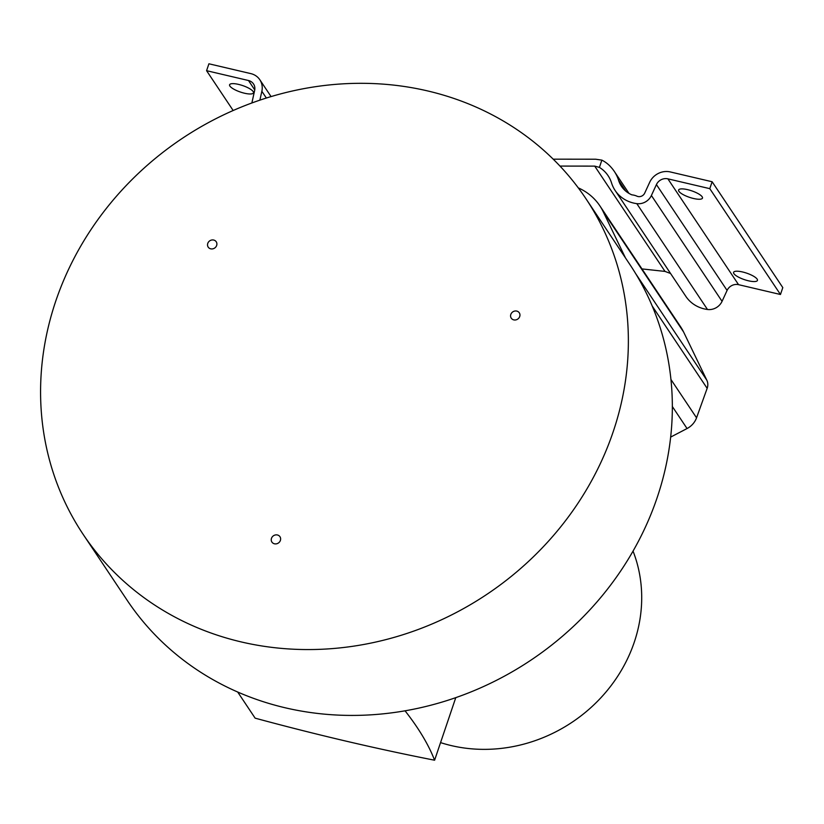 <?xml version="1.0" encoding="UTF-8"?>
<svg xmlns="http://www.w3.org/2000/svg" width="824" height="824" viewBox="0 0 824 824"><rect width="100%" height="100%" fill="white"/><g stroke="black" fill="none" stroke-linecap="round" stroke-linejoin="round"><path stroke-width="1.24" d="M251.917 102.959A13.246 12.02 146.3 0 1 252.103 101.898L254.657 90.403A9.62 8.724 -33.7 0 0 253.514 83.945A9.62 8.724 -33.7 0 0 248.488 80.515L206.577 70.689L208.915 63.788L250.815 73.614A17.201 15.594 146.3 0 1 259.817 79.743A17.201 15.594 146.3 0 1 261.857 91.289L259.879 100.147M670.612 273.558A33.588 30.467 146.3 0 0 670.406 273.434L665.019 271.415L641.968 268.912M553.203 159.166L595.649 159.217L601.87 160.124A36.235 32.867 146.3 0 1 611.305 167.54A41.983 38.079 146.3 0 1 614.344 171.454A41.983 38.079 146.3 0 1 618.608 180.384A27.738 25.153 -33.7 0 0 621.43 186.286A27.738 25.153 -33.7 0 0 631.895 194.855A16.789 15.234 146.3 0 1 634.12 195.216A16.789 15.234 146.3 0 1 636.973 196.184A5.675 5.15 -33.7 0 0 637.941 196.514A5.675 5.15 -33.7 0 0 644.698 193.125L649.724 182.217A17.201 15.594 146.3 0 1 670.221 171.928L712.132 181.754L709.794 188.655L667.883 178.839A9.62 8.724 -33.7 0 0 656.419 184.586L651.393 195.504A13.246 12.02 146.3 0 1 636.808 203.641A35.288 32.012 146.3 0 1 633.605 203.054A35.288 32.012 146.3 0 1 615.137 190.488A35.288 32.012 146.3 0 1 611.542 182.918A33.588 30.467 -33.7 0 0 608.112 175.728A33.588 30.467 -33.7 0 0 599.409 167.385L601.87 160.124M712.132 181.754L782.8 287.597L780.462 294.498L738.551 284.671A9.62 8.724 146.3 0 0 727.087 290.429L656.419 184.586M615.137 190.488L685.815 296.331A35.288 32.012 -33.7 0 0 704.273 308.897A35.288 32.012 -33.7 0 0 707.476 309.484A13.246 12.02 -33.7 0 0 722.061 301.337L727.087 290.429M780.462 294.498L709.794 188.655M733.906 273.661A12.597 3.43 -161.3 0 0 746.451 280.273A12.597 3.43 -161.3 0 0 757.441 280.428A12.597 3.43 -161.3 0 0 757.132 279.109A12.597 3.43 -161.3 0 0 744.577 272.497A12.597 3.43 -161.3 0 0 733.587 272.353A12.597 3.43 -161.3 0 0 733.906 273.661M678.935 191.343A12.597 3.43 -161.3 0 0 691.48 197.956A12.597 3.43 -161.3 0 0 702.481 198.1A12.597 3.43 -161.3 0 0 702.161 196.792A12.597 3.43 -161.3 0 0 689.616 190.179A12.597 3.43 -161.3 0 0 678.615 190.025A12.597 3.43 -161.3 0 0 678.935 191.343M665.019 271.415L594.712 166.118L599.409 167.385M559.98 166.077L594.712 166.118M83.09 534.282L127.061 600.14A302.264 274.176 -33.7 0 0 285.197 707.785A302.264 274.176 -33.7 0 0 607.968 588.532A302.264 274.176 -33.7 0 0 629.824 264.442L585.854 198.584A302.264 274.176 146.3 0 1 563.997 522.673A302.264 274.176 146.3 0 1 241.226 641.927A302.264 274.176 146.3 0 1 83.09 534.282A302.264 274.176 146.3 0 1 104.947 210.202A302.264 274.176 146.3 0 1 427.718 90.949A302.264 274.176 146.3 0 1 585.854 198.584M578.283 187.872A59.287 53.776 146.3 0 1 599.851 205.835A59.287 53.776 146.3 0 1 602.993 211.274L625.478 257.943M670.654 437.091L687.051 428.542A18.447 16.738 -33.7 0 0 696.548 417.82L707.157 388.331A11.732 10.64 -33.7 0 0 707.229 388.114A11.732 10.64 -33.7 0 0 706.807 380.163L683.58 331.959A59.287 53.776 -33.7 0 0 680.428 326.52L599.851 205.835M208.699 247.736A4.831 4.378 -33.7 0 0 216.228 241.762A4.831 4.378 -33.7 0 0 207.761 243.399A4.831 4.378 -33.7 0 0 208.699 247.736M514.331 311.153A4.831 4.378 -33.7 0 0 511.251 318.167A4.831 4.378 -33.7 0 0 519.717 316.529A4.831 4.378 -33.7 0 0 514.331 311.153M280.387 540.431A4.831 4.378 -33.7 0 0 275.412 534.951A4.831 4.378 -33.7 0 0 271.91 542.068A4.831 4.378 -33.7 0 0 280.387 540.431M233.161 110.509L206.577 70.689M229.906 86.077A12.597 3.43 -161.3 0 0 242.462 92.69A12.597 3.43 -161.3 0 0 253.452 92.844A12.597 3.43 -161.3 0 0 253.133 91.526A12.597 3.43 -161.3 0 0 240.587 84.924A12.597 3.43 -161.3 0 0 229.597 84.769A12.597 3.43 -161.3 0 0 229.906 86.077M237.683 692.016L255.131 718.157A839.635 228.65 -161.3 0 0 434.598 760.212A839.635 228.65 -161.3 0 0 405.048 710.813M633.038 551.101A148.619 134.796 146.3 0 1 634.243 642.287A148.619 134.796 146.3 0 1 440.552 742.609M434.598 760.212L455.775 697.65M667.883 178.839L738.551 284.671M651.393 195.504L722.061 301.337M707.476 309.484L636.808 203.641M687.051 428.542L672.332 406.5M670.932 379.462L696.548 417.82M707.157 388.331L652.206 306.023M635.664 273.619L706.807 380.163M683.58 331.959L602.993 211.274M625.797 191.158L618.608 180.384M254.75 89.909L248.488 80.515M266.358 98.025L261.857 91.289M629 193.413L614.344 171.454M271.065 96.583L259.817 79.743"/></g></svg>

